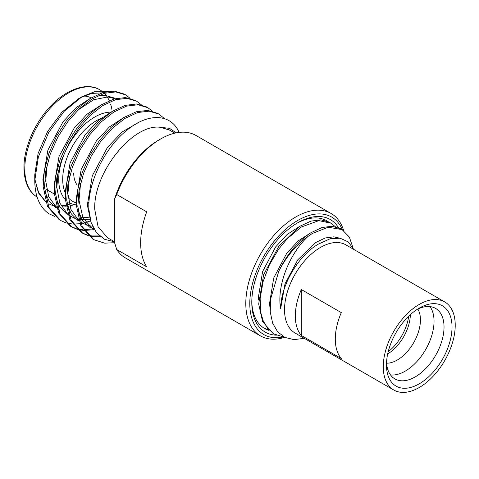 <?xml version="1.0" encoding="UTF-8"?>
<svg xmlns="http://www.w3.org/2000/svg" width="479" height="479" viewBox="0 0 479 479"><rect width="100%" height="100%" fill="white"/><g stroke="black" fill="none" stroke-linecap="round" stroke-linejoin="round"><path stroke-width="0.72" d="M328.235 221.687A62.186 35.901 120 0 0 326.858 220.819A62.186 35.901 120 0 0 296.752 223.346M276.401 335.168A65.012 37.536 -60 0 1 251.792 302.369A65.012 37.536 -60 0 1 297.764 222.747L297.764 222.747A65.012 37.536 -60 0 1 338.515 227.735M323.032 219.101L324.277 220.334M251.804 301.195A62.186 35.901 120 0 0 264.671 328.534A62.186 35.901 120 0 0 268.959 330.402M268.42 329.899L263.965 328.103M158.651 140.119L160.651 138.97A70.664 40.799 120 0 0 116.72 194.528L114.721 198.617A67.838 39.17 -60 0 1 158.651 140.119L160.651 138.97A70.664 40.799 120 0 1 195.983 135.467L331.097 213.478A70.664 40.799 -60 0 1 343.683 230.65M342.419 229.806A67.838 39.17 120 0 0 297.764 220.436A67.838 39.17 120 0 0 250.379 294.561A67.838 39.17 120 0 0 283.005 337.054M284.706 337.33A70.664 40.799 -60 0 1 260.432 335.875A70.664 40.799 -60 0 1 249.601 279.251A70.664 40.799 -60 0 1 295.765 216.975A70.664 40.799 -60 0 1 331.097 213.478M77.191 185.032A32.494 18.759 -60 0 1 73.712 173.009M110.559 112.14A50.882 29.375 120 0 0 58.713 179.356A50.882 29.375 120 0 0 65.366 199.587M69.251 202.647L68.874 202.431A50.882 29.375 120 0 0 69.251 202.647A50.882 29.375 120 0 0 76.448 204.928M87.316 203.503A50.882 29.375 120 0 0 88.956 202.91M88.986 202.401A48.056 27.746 -60 0 1 87.316 202.862M76.442 202.94A48.056 27.746 -60 0 1 68.15 197.51M65.15 192.546A48.056 27.746 -60 0 1 62.707 179.356A48.056 27.746 -60 0 1 100.865 118.391M114.721 241.883L107.601 237.776L98.081 226.818L94.734 209.335C93.243 172.584 133.419 122.744 160.8 127.378L169.746 130.192L174.871 133.144M49.409 214.041A70.664 40.799 120 0 0 49.421 214.047L49.409 214.041A70.664 40.799 120 0 1 48.87 213.724C39.655 207.275 34.955 196.264 34.769 180.685L34.769 174.715L38.116 153.376L47.637 131.42L61.887 112.2L78.7 98.632L82.107 96.662L95.914 91.214L108.314 91.381M80.388 97.692L91.561 93.429L101.883 92.89M130.15 98.327L125.654 94.866L115.75 91.926L104.356 93.315L91.693 99.153L79.029 109.062L67.635 121.846L57.881 136.964L50.271 154.058L45.703 171.428L44.499 187.307L48.876 207.359L60.54 220.466L65.719 222.753M125.654 94.866L124.306 94.088L114.403 91.148L103.009 92.537L90.345 98.375L77.676 108.29L66.288 121.067L56.534 136.186L48.918 153.28L44.355 170.65L43.152 186.529L47.529 206.581L59.192 219.687L60.54 220.466M164.495 118.66L158.968 114.098L149.065 111.158L137.671 112.547L125.007 118.391L112.337 128.3L100.943 141.077L91.196 156.196L83.58 173.29L79.017 190.66L77.814 206.539L82.19 226.597L93.854 239.704L104.65 243.152L114.721 242.721M158.968 114.098L157.621 113.319L147.718 110.38L136.323 111.769L123.66 117.612L110.99 127.522L99.596 140.299L89.848 155.418L82.232 172.512L77.67 189.882L76.466 205.76L80.843 225.819L92.507 238.925L93.854 239.704M152.358 111.152L147.861 107.685L137.958 104.751L126.564 106.134L113.9 111.978L101.237 121.888L89.842 134.665L80.095 149.783L72.479 166.878L67.916 184.247L66.707 200.126L71.09 220.184L82.747 233.291L87.926 235.572M147.861 107.685L146.514 106.907L136.611 103.973L125.217 105.356L112.553 111.2L99.889 121.109L88.495 133.886L78.742 149.005L71.132 166.099L66.563 183.469L65.36 199.354L69.736 219.406L81.4 232.513L82.747 233.291M141.257 104.739L136.76 101.273L126.857 98.339L115.463 99.728L102.793 105.566L90.13 115.475L78.736 128.258L68.988 143.377L61.372 160.471L56.809 177.835L55.606 193.72L59.983 213.772L71.64 226.878L76.826 229.16M136.76 101.273L135.407 100.494L125.51 97.56L114.116 98.949L101.446 104.787L88.783 114.697L77.388 127.48L67.641 142.598L60.025 159.693L55.462 177.056L54.253 192.941L58.636 212.993L70.293 226.1L71.646 226.878M88.693 235.806L93.543 236.74L100.506 236.746M82.077 232.89L87.346 235.027M88.118 235.237L92.196 235.961L99.524 235.931M77.586 229.393L83.478 230.423M84.346 230.477L93.615 229.686M70.976 226.477L76.239 228.615M77.017 228.824L82.999 229.698M83.879 229.728L92.261 228.914M92.405 228.884L93.704 228.591M66.485 222.98L72.377 224.016M73.239 224.064L79.927 223.729M80.909 223.573L82.508 223.28M82.999 223.172L84.412 222.843M85.651 222.513L90.597 220.849M34.769 180.685L38.374 156.896L48.636 132.593L64.024 111.427L82.107 96.662M169.285 129.923L160.8 127.378L169.458 128.318L176.23 132.851M179.26 132.845C171.554 113.565 148.065 112.212 126.372 130.689C104.518 148.137 87.406 183.313 88.884 209.335L91.052 222.376L96.345 232.578L104.404 239.237L114.685 241.865M114.721 198.617L114.721 243.128L116.72 249.529L146.7 266.839A70.664 40.799 -60 0 1 146.7 211.838L116.72 194.528M116.72 249.529A70.664 40.799 120 0 0 125.318 257.87L260.432 335.875M419.245 308.117L419.245 308.117A46.355 26.764 -60 0 1 452.026 327.043A46.355 26.764 -60 0 1 419.245 383.817A46.355 26.764 -60 0 1 386.463 364.89A46.355 26.764 -60 0 1 419.245 308.117L419.245 308.117M386.529 362.471A40.703 23.501 120 0 0 394.894 378.907A40.703 23.501 120 0 0 415.245 376.895A40.703 23.501 120 0 0 441.842 341.024A40.703 23.501 120 0 0 435.603 308.41A40.703 23.501 120 0 0 417.179 309.38M390.523 374.943A40.703 23.501 120 0 0 405.252 371.123A40.703 23.501 120 0 0 430.28 339.862A40.703 23.501 120 0 0 429.98 306.602M386.583 363.202A32.788 18.932 120 0 0 397.259 360.046A32.788 18.932 120 0 0 417.844 309.063M387.691 353.927A32.788 18.932 120 0 0 410.365 314.661M388.206 351.718A35.332 20.399 120 0 0 408.707 316.212M444.686 301.902L345.946 244.895A50.882 29.375 120 0 0 320.505 247.415A50.882 29.375 120 0 0 287.268 292.25A50.882 29.375 120 0 0 295.064 333.025L393.804 390.032A50.882 29.375 120 0 0 419.245 387.511A50.882 29.375 120 0 0 452.487 342.677A50.882 29.375 120 0 0 444.686 301.902A50.882 29.375 120 0 0 419.245 304.422A50.882 29.375 120 0 0 386.008 349.257A50.882 29.375 120 0 0 393.804 390.032M353.771 249.415L348.209 241.877L340.12 238.201L330.199 238.746L318.559 244.039C298.525 255.085 280.64 285.64 280.64 308.733C276.401 285.304 290.058 252.894 308.129 236.351L312.326 233.465L328.211 227.232L342.048 229.591L349.377 237.111L352.969 247.775M304.261 338.33L293.926 339.641L284.855 337.402L277.598 331.767L272.629 323.115L270.258 312.009L270.575 299.118L278.778 271.246A62.186 35.901 -60 0 1 308.129 236.351M284.502 337.228L274.311 334.097L267.569 328.277L263.234 320.9L260.923 313.104L260.133 298.651L263.043 281.754L269.432 264.755L278.622 249.176L287.25 238.698L301.225 227.052L318.864 220.639L330.941 223.178L335.384 226.741M274.311 334.097L272.964 333.318L262.612 321.732L258.678 304.039L263.642 274.712L278.814 246.302L299.872 226.274L310.961 221.1L320.936 219.849L329.594 222.4L330.941 223.178M278.778 271.246C287.011 254.175 297.746 241.326 310.979 232.686L322.068 227.513L332.043 226.256L340.701 228.812L342.048 229.591M301.321 335.468L341.293 358.543A50.882 29.375 -60 0 1 341.293 312.613L301.321 289.538L301.321 335.468A50.882 29.375 -60 0 1 301.321 289.538M280.64 308.733L285.029 283.784L297.776 259.81L315.817 242.458L325.313 237.955L333.857 236.842L339.389 238.087M270.09 308.919L269.563 303.339L273.719 277.976L286.676 253.397L298.16 240.943L310.787 232.806M258.678 300.135L258.456 296.932L262.612 271.563L275.569 246.984L287.059 234.536L299.68 226.393M45.649 201.845L38.44 192.887L35.009 179.823L34.841 177.541M48.87 213.724L54.618 216.34M71.257 203.641L67.144 204.964M65.803 205.287L61.174 205.982M56.049 205.892L54.217 205.605M83.849 96.01A50.882 29.375 -60 0 1 91.196 97.86M102.464 117.175A50.882 29.375 -60 0 1 102.59 118.648M113.763 97.872L105.117 95.321L97.53 95.956M90.387 98.351L76.053 107.715L63.042 121.75L47.888 150.131L42.93 179.421L43.146 182.894M44.757 191.546L49.103 201.012L55.756 207.76M101.494 104.763L87.154 114.122L74.143 128.162L58.995 156.543L54.037 185.834L54.247 189.307M55.857 197.953L60.204 207.425L66.862 214.173M75.933 217.867L77.849 218.143L89.735 217.143M112.595 111.17L98.261 120.534L85.25 134.569L70.096 162.95L65.138 192.241L65.354 195.719M66.964 204.365L71.311 213.838L77.963 220.585M123.702 117.583L109.368 126.947L96.357 140.982L81.202 169.362L76.245 198.653L76.46 202.126M78.065 210.778L82.945 220.999L90.513 227.902M138.323 122.612L122.241 131.875L107.458 147.394L92.309 175.775L87.346 205.066L90.926 221.987M35.009 179.823L38.548 192.319L45.547 201.533M48.87 203.862L53.283 205.826M54.863 206.287L56.247 206.599M57.432 206.802L59.959 207.048M61.779 207.09L66.006 206.778M67.216 206.587L74.49 204.629M115.026 98.692L107.889 96.926L93.686 99.728L78.155 109.907M47.301 163.872L45.709 181.026L48.708 196.576L56.648 207.94M58.109 209.072L59.977 210.269L58.163 209.221M58.402 170.284L56.809 187.433L59.815 202.988L67.755 214.352M69.215 215.484L75.49 218.652M77.071 219.107L78.454 219.418M79.64 219.621L90.19 219.274M69.509 176.697L67.916 193.845L70.916 209.401L78.855 220.765M80.322 221.897L86.597 225.058M88.178 225.519L92.525 226.232M80.61 183.104L79.017 200.258L82.951 217.933L93.291 229.507M111.966 109.811A62.126 35.865 120 0 0 110.607 104.153M109.266 100.692A62.126 35.865 120 0 0 104.368 93.375M99.77 89.783A62.126 35.865 120 0 0 51.894 106.428A62.126 35.865 120 0 0 24.776 168.943A62.126 35.865 120 0 0 37.643 197.384C28.83 192.187 24.267 182.325 23.95 167.794C23.752 148.849 33.883 124.534 48.9 108.026C65.725 88.878 87.178 81.915 99.77 89.783L101.171 90.591M54.295 194.013L46.667 189.612M69.263 215.634L71.078 216.682M80.37 222.046L82.184 223.094"/></g></svg>

